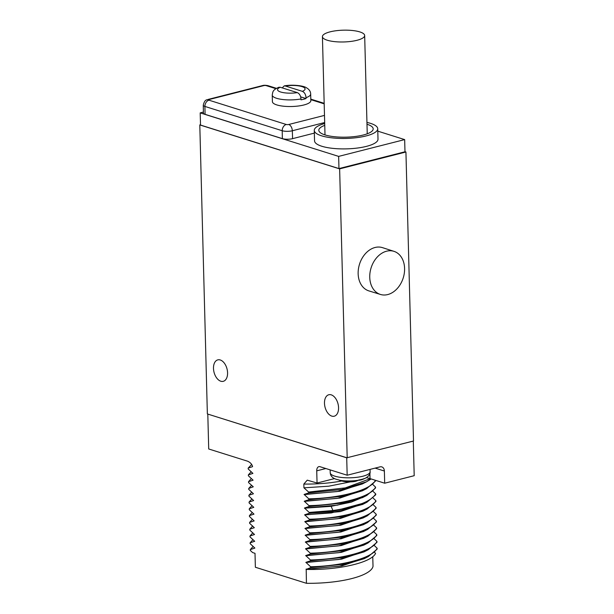 <?xml version="1.0" encoding="UTF-8"?>
<svg xmlns="http://www.w3.org/2000/svg" width="614" height="614" viewBox="0 0 614 614"><rect width="100%" height="100%" fill="white"/><g stroke="black" fill="none" stroke-linecap="round" stroke-linejoin="round"><path stroke-width="0.92" d="M413.299 441.075L414.204 475.696L384.686 483.21L384.372 471.022A5.442 4.052 -72.6 0 0 381.808 466.901A5.442 4.052 -72.6 0 0 380.035 466.863L347.171 475.228L346.71 457.814L413.498 441.021L405.931 152.003L404.979 151.704M346.71 457.814L207.363 413.943L199.796 124.926L200.509 124.742M207.801 414.158L208.714 448.98L247.78 461.26C250.458 462.565 252.062 464.361 252.577 466.648L248.179 468.106L248.202 468.973L252.914 473.386L248.355 474.898L248.378 475.766L253.091 480.179L248.532 481.683L248.555 482.558L253.267 486.795L248.716 488.475L248.739 489.343L253.444 493.756L248.893 495.268L248.916 496.135L253.628 500.548L249.069 502.052L249.092 502.927L253.805 507.341L249.246 508.845L249.269 509.72L253.981 514.133L249.422 515.637L249.445 516.504L254.158 520.918L249.599 522.43L249.622 523.297L254.334 527.71L249.783 529.214L249.806 530.089L254.511 534.502L249.959 536.007L249.982 536.874L254.695 541.287L250.136 542.799L250.159 543.666L254.871 548.079L250.312 549.584L250.335 550.459L252.661 552.585L255.01 553.321L255.37 567.252L306.44 583.3L306.194 569.408C337.738 570.345 371.577 562.716 375.576 553.352L374.578 552.416M405.931 152.003L339.634 168.873L199.796 124.926M203.387 112.07L200.195 112.884L200.517 125.072L338.966 168.581L404.979 151.788L404.664 139.601L377.787 131.15M347.202 457.89L339.634 168.873M394.019 251.356L382.507 247.649A22.672 16.893 107.4 0 0 375.062 247.488A22.672 16.893 107.4 0 0 358.422 268.993A22.672 16.893 107.4 0 0 368.907 290.906L380.473 294.459A22.595 16.839 107.4 0 0 387.733 294.567A22.595 16.839 107.4 0 0 404.296 273.253A22.595 16.839 107.4 0 0 394.019 251.356A22.595 16.839 107.4 0 0 386.597 251.195A22.595 16.839 107.4 0 0 370.019 272.624A22.595 16.839 107.4 0 0 380.473 294.459M346.856 457.783L207.946 414.128M220.257 359.973A11.067 6.708 -104.3 0 0 217.824 359.865A11.067 6.708 -104.3 0 0 213.649 370.296A11.067 6.708 -104.3 0 0 220.81 381.225A11.067 6.708 -104.3 0 0 223.289 381.317A11.067 6.708 -104.3 0 0 227.41 370.864A11.067 6.708 -104.3 0 0 220.257 359.973M331.245 394.848A11.067 6.708 -104.3 0 0 328.812 394.748A11.067 6.708 -104.3 0 0 324.645 405.179A11.067 6.708 -104.3 0 0 331.806 416.108A11.067 6.708 -104.3 0 0 334.277 416.2A11.067 6.708 -104.3 0 0 338.398 405.747A11.067 6.708 -104.3 0 0 331.245 394.848M347.171 475.228L320.055 466.709A5.442 3.293 75.7 0 0 318.85 466.655A5.442 3.293 75.7 0 0 316.732 470.846L317.054 483.026L307.246 480.156L303.838 484.062L303.938 487.823L308.65 492.06L308.673 492.927L304.114 494.439L308.827 498.852L308.85 499.719L304.291 501.224L309.003 505.637L309.026 506.512L304.467 508.016L309.18 512.429L309.203 513.296L304.644 514.808L309.356 519.221L309.379 520.089L304.82 521.593L309.533 526.006L309.556 526.881L305.004 528.385L309.717 532.798L309.74 533.673L305.181 535.178L309.893 539.591L309.916 540.458L305.358 541.97L310.07 546.383L310.093 547.251L305.534 548.755L310.247 553.168L310.27 554.043L305.711 555.547L310.423 559.96L310.446 560.828L305.887 562.34L310.6 566.753L310.623 567.62L306.194 569.408M310.623 567.62L343.694 564.189L368.385 556.537L377.157 549.085L377.134 548.218L374.402 545.623M310.446 560.828L343.518 557.397L368.208 549.753L376.981 542.292L376.958 541.425L374.225 538.831M310.27 554.043L343.341 550.612L368.032 542.96L376.804 535.508L376.781 534.633L374.041 532.039M310.093 547.251L343.157 543.82L367.855 536.168L376.628 528.715L376.605 527.848L373.865 525.254M309.916 540.458L342.98 537.027L367.671 529.383L376.451 521.923L376.428 521.056L373.688 518.462M309.74 533.673L342.804 530.243L367.494 522.591L376.275 515.138L376.252 514.263L373.512 511.669M309.556 526.881L342.627 523.45L367.318 515.798L376.09 508.346L376.067 507.471L373.335 504.877M309.379 520.089L342.451 516.658L367.141 509.006L375.914 501.554L375.891 500.686L373.158 498.092M309.203 513.296L332.918 511.393L366.934 502.237L375.737 494.761L375.714 493.894L372.974 491.3M309.026 506.512L342.09 503.081L366.788 495.429L375.561 487.976L375.538 487.102L372.798 484.507M308.85 499.719L341.914 496.289L366.612 488.637L375.384 481.184L375.3 480.255M372.759 556.629L373.02 566.361A58.944 16.448 178.5 0 1 306.44 583.3M306.071 569.301L341.798 565.931L366.873 557.312M306.071 569.124L339.082 566.261L364.24 558.663M310.6 566.753C342.589 566.077 373.297 557.735 377.134 548.218M366.696 550.52L341.614 559.139L305.895 562.508M305.887 562.34L338.905 559.469L364.056 551.871M310.423 559.96C342.412 559.293 373.12 550.942 376.958 541.425M305.718 555.724L341.438 552.347L366.52 543.735M305.711 555.547L338.728 552.677L363.879 545.086M310.247 553.168C342.236 552.5 372.944 544.15 376.781 534.633M305.542 548.931L341.261 545.562L366.343 536.943M305.534 548.755L338.552 545.892L363.703 538.294M310.07 546.383C342.052 545.708 372.767 537.357 376.605 527.848M305.365 542.139L341.085 538.77L366.159 530.151M305.358 541.97L338.375 539.1L363.496 531.517M309.893 539.591C341.875 538.923 372.591 530.573 376.428 521.056M365.99 523.358L340.908 531.977L305.181 535.354M305.181 535.178L338.199 532.307L363.35 524.709M309.717 532.798C341.699 532.131 372.406 523.78 376.252 514.263M305.004 528.562L340.732 525.193L365.806 516.574M305.004 528.385L338.015 525.523L363.173 517.924M309.533 526.006C341.522 525.338 372.23 516.988 376.067 507.471M304.828 521.77L340.547 518.4L365.629 509.781M304.82 521.593L337.838 518.73L362.989 511.132M309.356 519.221C341.346 518.546 372.053 510.203 375.891 500.686M365.445 502.996L340.363 511.608L304.651 514.977M304.644 514.808L331.33 512.936L362.705 504.401M309.18 512.429L332.895 510.518C356.849 506.987 371.117 501.446 375.714 493.894M365.276 496.204L351.254 502.145L331.153 506.32L304.475 508.192M304.467 508.016L337.485 505.145L362.636 497.555M309.003 505.637C340.985 504.969 371.7 496.619 375.538 487.102M304.298 501.4L340.018 498.031L365.1 489.412M304.291 501.224L337.309 498.361L362.46 490.763M308.827 498.852C340.808 498.177 371.524 489.826 375.361 480.317M304.114 494.608L339.841 491.238L364.923 482.619M304.114 494.439L337.132 491.568L362.283 483.97M308.673 492.927L341.737 489.496L366.428 481.852L371.14 478.951M308.65 492.06L345.337 487.892L370.288 478.682M350.41 481.867L328.682 486.204L303.938 487.823M317.054 483.026L334.453 478.605M384.686 483.21L370.035 478.605L369.904 473.417M366.351 477.677A25.028 6.984 178.5 0 1 370.035 478.605M358.292 480.278A36.096 21.858 75.7 0 0 362.759 479.357A36.096 21.858 75.7 0 0 364.033 478.782L364.363 478.559A18.136 5.058 178.5 0 1 361.799 479.35A18.136 5.058 178.5 0 1 358.768 479.987L358.438 480.202A17.622 4.912 178.5 0 1 339.281 480.148A36.096 26.893 107.4 0 0 343.909 481.453A36.272 36.272 0 0 0 353.925 481.606A36.096 21.858 -104.3 0 0 358.438 480.202M334.661 478.705L334.246 478.483L334.661 478.705A36.096 26.893 -72.6 0 0 338.652 479.887M339.281 480.148L338.859 479.933A18.136 5.058 178.5 0 1 334.246 478.483M251.648 464.491L248.179 468.106M251.226 471.729L248.355 474.898M251.402 478.521L248.532 481.683M251.587 485.306L248.716 488.475M251.763 492.098L248.893 495.268M251.94 498.89L249.069 502.052M252.116 505.683L249.246 508.845M252.293 512.467L249.422 515.637M252.469 519.26L249.599 522.43M252.653 526.052L249.783 529.214M252.83 532.837L249.959 536.007M253.006 539.629L250.136 542.799M253.183 546.422L250.312 549.584M338.966 168.581L338.644 156.393L404.664 139.601M200.195 112.884L338.644 156.393M324.699 123.521A31.736 8.857 -1.5 0 0 314.268 130.406L314.545 140.852A31.736 8.857 -1.5 0 0 321.797 146.247A31.736 8.857 -1.5 0 0 357.11 148.081A31.736 8.857 -1.5 0 0 378.001 139.186L377.725 128.74A31.736 8.857 -1.5 0 0 370.472 123.345A31.736 8.857 -1.5 0 0 366.949 122.416M314.337 133.115L292.579 138.657A7.253 2.026 -1.5 0 1 282.363 138.626L205.068 114.334L204.915 106.437L282.217 130.736A7.184 2.003 -1.5 0 0 292.325 130.759L324.676 122.531M275.932 88.685L266.207 85.63A1.742 0.484 -1.5 0 0 263.759 85.622L209.213 99.506A5.442 3.293 -104.3 0 0 208.008 99.453C207.77 100.274 204.907 98.271 203.272 105.209L203.411 113.091A7.253 2.026 -1.5 0 0 205.068 114.334M314.268 130.406A31.736 8.857 -1.5 0 0 321.521 135.801A31.736 8.857 -1.5 0 0 356.834 137.636A31.736 8.857 -1.5 0 0 377.725 128.74M324.752 125.348A27.208 7.591 -1.5 0 0 320.032 132.455A27.208 7.591 -1.5 0 0 363.304 135.011A27.208 7.591 -1.5 0 0 372.076 131.097A27.208 7.591 -1.5 0 0 366.995 124.243M306.048 98.547A19.226 5.365 -1.5 0 1 301.013 99.829L300.99 98.954C300.722 95.746 299.494 93.635 297.322 92.622L280.283 87.272L278.81 87.28C272.401 90.143 272.923 91.701 272.24 95.032L272.409 101.648A19.226 5.365 -1.5 0 0 276.799 104.917A19.226 5.365 -1.5 0 0 298.189 106.03A19.226 5.365 -1.5 0 0 310.845 100.642L310.676 94.026A19.226 5.365 178.5 0 1 306.025 97.68L306.048 98.547L300.66 96.858M282.233 87.879L284.221 85.899L285.318 85.991L302.357 91.34C304.529 92.353 305.757 94.464 306.025 97.68M327.254 40.217A21.129 5.894 -1.5 0 0 350.763 41.437A21.129 5.894 -1.5 0 0 364.67 35.512A21.129 5.894 -1.5 0 0 359.842 31.92A21.129 5.894 -1.5 0 0 336.334 30.7A21.129 5.894 -1.5 0 0 322.427 36.617A21.129 5.894 -1.5 0 0 327.254 40.217M331.153 506.32L332.895 510.518L332.918 511.393L331.33 512.936M341.699 480.977A58.944 16.448 178.5 0 1 303.838 484.062M325.842 468.528L316.732 470.846M384.372 471.022L375.123 468.114M370.05 469.403L370.112 471.713A19.947 5.564 -1.5 0 1 362.859 476.226A19.947 5.564 178.5 0 1 341.729 477.485A19.947 5.564 178.5 0 1 330.225 472.765C330.401 475.328 331.821 477.285 334.484 478.621M364.033 478.782A17.622 4.912 -1.5 0 0 365.345 478.222C368.761 476.341 370.349 474.169 370.112 471.713M282.363 138.626L282.217 130.736A5.442 4.052 107.4 0 1 286.277 124.488A1.742 0.484 -1.5 0 0 288.726 124.496A5.442 3.293 75.7 0 1 292.325 130.759L292.579 138.657M203.272 105.209A7.184 2.003 -1.5 0 0 204.915 106.437A5.442 4.052 107.4 0 1 208.975 100.189L286.277 124.488M324.184 103.85L310.822 99.652M288.726 124.496L324.491 115.394M209.213 99.506A1.742 0.484 -1.5 0 0 208.975 100.189M272.24 95.032A19.226 5.365 -1.5 0 0 276.63 98.301A19.226 5.365 178.5 0 0 300.99 98.954M266.207 85.63A5.442 4.052 -72.6 0 1 267.98 85.661C265.57 85.185 263.767 85.154 262.554 85.576L208.008 99.453M263.759 85.622A5.442 3.293 -104.3 0 0 262.554 85.576M280.283 87.272A13.784 3.845 -1.5 0 0 280.69 92.008A13.784 3.845 -1.5 0 0 297.322 92.622M302.357 91.34A13.784 3.845 -1.5 0 0 301.95 86.605A13.784 3.845 -1.5 0 0 285.318 85.991M363.964 558.801L368.385 556.537M363.78 552.017L368.208 549.745M363.603 545.224L368.032 542.96M363.427 538.432L367.855 536.168M363.25 531.647L367.679 529.375M363.074 524.855L367.494 522.591M362.897 518.062L367.318 515.798M362.713 511.27L367.141 509.006M362.36 497.693L366.788 495.429M362.183 490.901L366.612 488.637M362.007 484.116L366.428 481.844M330.148 469.879L330.225 472.765M362.759 479.357A36.272 36.272 0 0 0 365.345 478.222M366.934 502.229L362.513 504.501M324.177 103.321L310.807 99.123M276.5 88.339L267.98 85.661M284.221 85.899C292.494 84.325 303.661 85.753 306.279 87.679C309.164 89.299 310.63 91.417 310.676 94.026M367.241 133.798L364.67 35.512M324.998 134.903L322.427 36.617"/></g></svg>
